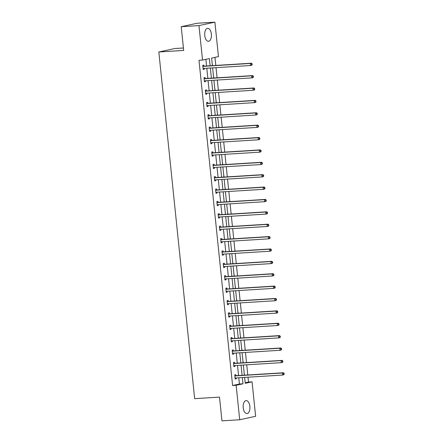 <?xml version="1.0" encoding="UTF-8"?>
<svg xmlns="http://www.w3.org/2000/svg" width="443" height="443" viewBox="0 0 443 443"><rect width="100%" height="100%" fill="white"/><g stroke="black" fill="none" stroke-linecap="round" stroke-linejoin="round"><path stroke-width="0.66" d="M243.224 407.804A6.49 3.361 -93.6 0 1 246.136 400.61A6.49 3.361 -93.6 0 1 249.852 406.369A6.49 3.361 -93.6 0 1 246.939 413.557A6.49 3.361 -93.6 0 1 243.224 407.804M204.755 35.529A6.49 3.361 -93.6 0 1 207.662 28.335A6.49 3.361 -93.6 0 1 211.377 34.094A6.49 3.361 -93.6 0 1 208.47 41.288A6.49 3.361 -93.6 0 1 204.755 35.529M183.424 47.994L174.752 48.531L158.827 51.981L194.654 398.661L219.501 397.116L221.954 420.85L239.702 419.748L236.141 385.283L242.98 383.804L242.332 377.552M158.827 51.981L183.673 50.436L181.22 26.702L197.152 23.252L214.899 22.15L218.46 56.61L211.621 58.094L212.402 65.647M245.178 382.78L248.517 382.054L248.019 377.198M247.787 374.972L246.74 364.816M246.507 362.59L245.461 352.44M245.228 350.208L244.182 340.058M243.949 337.832L242.902 327.676M242.67 325.45L241.618 315.294M241.391 313.068L240.339 302.912M240.112 300.686L239.059 290.53M238.832 288.304L237.78 278.149M237.553 275.923L236.501 265.767M236.274 263.541L235.222 253.385M234.995 251.159L233.943 241.003M233.716 238.777L232.664 228.621M232.431 226.395L231.384 216.239M231.152 214.013L230.105 203.858M229.873 201.631L228.826 191.476M228.594 189.25L227.547 179.094M227.314 176.868L226.268 166.712M226.035 164.486L224.989 154.33M224.756 152.104L223.709 141.948M223.477 139.722L222.43 129.566M222.198 127.34L221.146 117.185M220.919 114.958L219.866 104.808M219.639 102.577L218.587 92.426M218.36 90.195L217.308 80.045M217.081 77.818L216.029 67.663M215.802 65.437L214.966 57.368M248.517 382.054L252.067 381.833L255.633 416.298L239.702 419.748M181.22 26.702L198.973 25.6L214.899 22.15M234.64 363.332L234.535 362.296L233.472 362.529L233.898 366.654L234.962 366.427L234.873 365.558M232.082 338.568L231.977 337.533L230.914 337.765L231.34 341.891L232.403 341.664L232.315 340.794M229.524 313.805L229.419 312.775L228.355 313.002L228.782 317.127L229.845 316.9L229.756 316.031M226.966 289.041L226.86 288.011L225.797 288.238L226.223 292.363L227.287 292.136L227.198 291.267M224.407 264.277L224.302 263.247L223.239 263.474L223.665 267.605L224.728 267.373L224.64 266.503M221.849 239.513L221.744 238.484L220.68 238.711L221.107 242.842L222.17 242.609L222.076 241.74M219.291 214.75L219.18 213.72L218.122 213.947L218.549 218.078L219.606 217.845L219.518 216.976M216.732 189.986L216.621 188.956L215.564 189.189L215.99 193.314L217.048 193.082L216.959 192.212M214.168 165.222L214.063 164.192L213 164.425L213.426 168.55L214.49 168.318L214.401 167.448M211.61 140.464L211.505 139.429L210.442 139.661L210.868 143.787L211.931 143.56L211.843 142.69M209.052 115.701L208.946 114.665L207.883 114.898L208.31 119.023L209.373 118.796L209.284 117.927M206.493 90.937L206.388 89.901L205.325 90.134L205.751 94.259L206.815 94.032L206.726 93.163M203.935 66.173L203.83 65.138L202.767 65.37L203.193 69.496L204.256 69.269L204.162 68.399M210.115 65.785L209.373 58.581L202.534 60.06L198.985 60.281L232.592 385.504L239.43 384.026L238.783 377.774M238.555 375.548L237.503 365.392M237.276 363.166L236.224 353.01M235.997 350.784L234.945 340.628M234.718 338.402L233.666 328.246M233.439 326.02L232.387 315.865M232.154 313.638L231.108 303.483M230.875 301.257L229.828 291.101M229.596 288.875L228.549 278.725M228.317 276.493L227.27 266.343M227.037 264.111L225.991 253.961M225.758 251.735L224.712 241.579M224.479 239.353L223.433 229.197M223.2 226.971L222.153 216.815M221.921 214.589L220.869 204.433M220.642 202.207L219.59 192.052M219.363 189.826L218.31 179.67M218.083 177.444L217.031 167.288M216.804 165.062L215.752 154.906M215.525 152.68L214.473 142.524M214.246 140.298L213.194 130.142M212.967 127.916L211.915 117.76M211.682 115.534L210.635 105.379M210.403 103.153L209.356 92.997M209.124 90.771L208.077 80.615M207.845 78.389L206.798 68.233M206.565 66.007L205.879 59.34M205.214 78.555L205.109 77.519L204.046 77.752L204.472 81.877L205.535 81.65L205.447 80.781M207.773 103.319L207.667 102.283L206.604 102.516L207.031 106.641L208.094 106.414L208.005 105.545M210.331 128.082L210.226 127.047L209.162 127.279L209.589 131.405L210.652 131.178L210.563 130.308M212.889 152.841L212.784 151.811L211.721 152.043L212.147 156.169L213.21 155.936L213.122 155.072M215.453 177.604L215.342 176.574L214.285 176.807L214.711 180.932L215.769 180.7L215.68 179.83M218.011 202.368L217.901 201.338L216.843 201.565L217.269 205.696L218.327 205.463L218.238 204.594M220.57 227.132L220.464 226.102L219.401 226.329L219.828 230.46L220.891 230.227L220.797 229.358M223.128 251.895L223.023 250.865L221.96 251.092L222.386 255.223L223.449 254.991L223.355 254.121M225.686 276.659L225.581 275.629L224.518 275.856L224.944 279.987L226.008 279.754L225.919 278.885M228.245 301.423L228.139 300.393L227.076 300.62L227.503 304.745L228.566 304.518L228.477 303.649M230.803 326.186L230.698 325.151L229.635 325.383L230.061 329.509L231.124 329.282L231.036 328.413M233.361 350.95L233.256 349.915L232.193 350.147L232.619 354.273L233.682 354.046L233.594 353.176M235.925 375.714L235.814 374.678L234.757 374.911L235.183 379.036L236.241 378.809L236.152 377.94M232.592 385.504L236.141 385.283M202.534 60.06L198.973 25.6M244.619 377.414L245.234 383.317L252.067 381.833M212.634 67.873L213.681 78.029M213.914 80.255L214.96 90.411M215.193 92.637L216.239 102.793M216.472 105.019L217.524 115.174M217.751 117.401L218.803 127.551M219.03 129.782L220.082 139.933M220.309 142.159L221.362 152.314M221.589 154.541L222.641 164.696M222.868 166.922L223.92 177.078M224.147 179.304L225.199 189.46M225.426 191.686L226.478 201.842M226.711 204.068L227.757 214.224M227.99 216.45L229.037 226.606M229.269 228.832L230.316 238.987M230.548 241.214L231.595 251.369M231.827 253.595L232.874 263.751M233.107 265.977L234.153 276.133M234.386 278.359L235.432 288.515M235.665 290.741L236.712 300.897M236.944 303.123L237.996 313.279M238.223 315.505L239.275 325.66M239.502 327.886L240.555 338.042M240.782 340.268L241.834 350.424M242.061 352.65L243.113 362.806M243.34 365.032L244.392 375.188M242.105 375.326L241.053 365.17M240.826 362.944L239.774 352.789M239.547 350.563L238.495 340.407M238.268 338.181L237.215 328.025M236.988 325.799L235.936 315.649M235.709 313.417L234.657 303.267M234.43 301.035L233.378 290.885M233.145 288.659L232.099 278.503M231.866 276.277L230.82 266.121M230.587 263.895L229.54 253.739M229.308 251.513L228.261 241.357M228.029 239.131L226.982 228.976M226.75 226.75L225.703 216.594M225.47 214.368L224.424 204.212M224.191 201.986L223.139 191.83M222.912 189.604L221.86 179.448M221.633 177.222L220.581 167.066M220.354 164.84L219.302 154.685M219.075 152.458L218.022 142.303M217.795 140.077L216.743 129.921M216.516 127.695L215.464 117.539M215.237 115.313L214.185 105.157M213.952 102.931L212.906 92.775M212.673 90.549L211.627 80.393M211.394 78.167L210.347 68.012M244.154 372.873L244.553 375.177M242.875 360.491L243.273 362.795M241.596 348.109L241.994 350.413M240.316 335.728L240.715 338.031M239.032 323.346L239.436 325.649M237.753 310.969L238.157 313.267M236.473 298.588L236.872 300.886M235.194 286.206L235.593 288.504M233.915 273.824L234.314 276.122M232.636 261.442L233.035 263.74M231.357 249.06L231.755 251.358M230.078 236.678L230.476 238.976M228.798 224.296L229.197 226.594M227.519 211.915L227.918 214.213M226.24 199.533L226.639 201.831M224.961 187.151L225.36 189.449M223.682 174.769L224.08 177.067M222.403 162.387L222.801 164.691M221.123 150.005L221.522 152.309M219.844 137.623L220.243 139.927M218.56 125.242L218.964 127.545M217.28 112.86L217.685 115.163M216.001 100.478L216.4 102.782M214.722 88.096L215.121 90.4M213.443 75.714L213.842 78.018M212.164 63.332L212.562 65.636M239.43 384.026L242.98 383.804M203.176 69.335L204.256 69.269M204.456 81.717L205.535 81.65M205.735 94.099L206.815 94.032M207.014 106.481L208.094 106.414M208.293 118.862L209.373 118.796M209.572 131.244L210.652 131.178M210.851 143.626L211.931 143.56M212.131 156.008L213.21 155.936M213.41 168.39L214.49 168.318M214.689 180.766L215.769 180.7M215.974 193.148L217.048 193.082M217.253 205.53L218.327 205.463M218.532 217.912L219.606 217.845M219.811 230.294L220.891 230.227M221.09 242.675L222.17 242.609M222.369 255.057L223.449 254.991M223.649 267.439L224.728 267.373M224.928 279.821L226.008 279.754M226.207 292.203L227.287 292.136M227.486 304.585L228.566 304.518M228.765 316.966L229.845 316.9M230.044 329.348L231.124 329.282M231.324 341.73L232.403 341.664M232.603 354.112L233.682 354.046M233.882 366.494L234.962 366.427M235.161 378.876L236.241 378.809M252.189 64.672L252.1 63.847L251.679 63.942L251.762 64.767L252.189 64.672L251.646 65.282L250.583 65.514L203.11 68.466M251.762 64.767L250.583 65.514L250.373 63.449L251.436 63.216L203.365 66.206A0.831 0.709 -102.2 0 1 203.093 66.162L202.839 66.062M202.872 66.4L250.373 63.449L251.679 63.942M252.1 63.847L251.436 63.216M253.468 77.054L253.379 76.229L252.959 76.323L253.042 77.148L253.468 77.054L252.925 77.663L251.862 77.896L204.389 80.847M253.042 77.148L251.862 77.896L251.652 75.831L252.715 75.598L204.644 78.588A0.831 0.709 -102.2 0 1 204.373 78.544L204.118 78.444M204.151 78.782L251.652 75.831L252.959 76.323M253.379 76.229L252.715 75.598M254.747 89.436L254.659 88.611L254.238 88.705L254.321 89.53L254.747 89.436L254.204 90.045L253.141 90.278L205.646 93.229M254.321 89.53L253.141 90.278L252.931 88.212L253.994 87.98L205.923 90.97A0.831 0.709 -102.2 0 1 205.657 90.926L205.397 90.826M205.43 91.164L252.931 88.212L254.238 88.705M254.659 88.611L253.994 87.98M256.026 101.818L255.938 100.993L255.517 101.087L255.6 101.912L256.026 101.818L255.484 102.427L254.42 102.654L206.925 105.622M255.6 101.912L254.42 102.654L254.21 100.594L255.273 100.362L207.208 103.352A0.831 0.709 -102.2 0 1 206.936 103.308L206.676 103.208M206.709 103.546L254.21 100.594L255.517 101.087M255.938 100.993L255.273 100.362M257.305 114.2L257.222 113.375L256.796 113.469L256.879 114.294L257.305 114.2L256.763 114.809L255.705 115.036L208.227 117.993M256.879 114.294L255.705 115.036L255.489 112.976L256.552 112.743L208.487 115.734A0.831 0.709 -102.2 0 1 208.216 115.689L207.955 115.59M207.988 115.928L255.489 112.976L256.796 113.469M257.222 113.375L256.552 112.743M258.585 126.582L258.502 125.757L258.075 125.851L258.158 126.676L258.585 126.582L258.042 127.191L256.984 127.418L209.511 130.369M258.158 126.676L256.984 127.418L256.768 125.358L257.832 125.125L209.766 128.116A0.831 0.709 -102.2 0 1 209.495 128.071L209.234 127.972M209.273 128.309L256.768 125.358L258.075 125.851M258.502 125.757L257.832 125.125M259.864 138.964L259.781 138.138L259.354 138.233L259.437 139.058L259.864 138.964L259.321 139.573L258.263 139.8L210.79 142.751M259.437 139.058L258.263 139.8L258.047 137.74L259.111 137.507L211.045 140.497A0.831 0.709 -102.2 0 1 210.774 140.453L210.514 140.353M210.552 140.691L258.047 137.74L259.354 138.233M259.781 138.138L259.111 137.507M261.143 151.345L261.06 150.52L260.634 150.614L260.717 151.44L261.143 151.345L260.6 151.955L259.543 152.182L212.042 155.139M260.717 151.44L259.543 152.182L259.327 150.122L260.39 149.889L212.324 152.879A0.831 0.709 -102.2 0 1 212.053 152.835L211.793 152.735M211.832 153.073L259.327 150.122L260.634 150.614M261.06 150.52L260.39 149.889M262.422 163.727L262.339 162.902L261.913 162.996L261.996 163.821L262.422 163.727L261.885 164.336L260.822 164.563L213.321 167.52M261.996 163.821L260.822 164.563L260.606 162.503L261.669 162.271L213.604 165.261A0.831 0.709 -102.2 0 1 213.332 165.217L213.072 165.117M213.111 165.455L260.606 162.503L261.913 162.996M262.339 162.902L261.669 162.271M263.701 176.109L263.618 175.284L263.192 175.378L263.28 176.203L263.701 176.109L263.164 176.718L262.101 176.945L214.628 179.897M263.28 176.203L262.101 176.945L261.885 174.885L262.948 174.653L214.883 177.643A0.831 0.709 -102.2 0 1 214.611 177.599L214.351 177.499M214.39 177.837L261.885 174.885L263.192 175.378M263.618 175.284L262.948 174.653M264.98 188.491L264.897 187.666L264.471 187.754L264.56 188.585L264.98 188.491L264.443 189.1L263.38 189.327L215.907 192.279M264.56 188.585L263.38 189.327L263.164 187.262L264.227 187.035L216.162 190.025A0.831 0.709 -102.2 0 1 215.891 189.981L215.636 189.881M215.669 190.219L263.164 187.262L264.471 187.754M264.897 187.666L264.227 187.035M266.26 200.873L266.177 200.048L265.75 200.136L265.839 200.961L266.26 200.873L265.722 201.482L264.659 201.709L217.186 204.66M265.839 200.961L264.659 201.709L264.443 199.643L265.507 199.416L217.441 202.407A0.831 0.709 -102.2 0 1 217.17 202.362L216.915 202.263M216.948 202.601L264.443 199.643L265.75 200.136M266.177 200.048L265.507 199.416M267.539 213.255L267.456 212.43L267.029 212.518L267.118 213.343L267.539 213.255L267.002 213.864L265.938 214.091L218.438 217.042M267.118 213.343L265.938 214.091L265.728 212.025L266.786 211.798L218.72 214.789A0.831 0.709 -102.2 0 1 218.449 214.744L218.194 214.645M218.227 214.982L265.728 212.025L267.029 212.518M267.456 212.43L266.786 211.798M268.818 225.637L268.735 224.811L268.308 224.9L268.397 225.725L268.818 225.637L268.281 226.24L267.218 226.473L219.722 229.424M268.397 225.725L267.218 226.473L267.007 224.407L268.065 224.18L219.999 227.17A0.831 0.709 -102.2 0 1 219.728 227.126L219.473 227.026M219.506 227.364L267.007 224.407L268.308 224.9M268.735 224.811L268.065 224.18M270.103 238.018L270.014 237.193L269.588 237.282L269.676 238.107L270.103 238.018L269.56 238.622L268.497 238.855L221.002 241.806M269.676 238.107L268.497 238.855L268.286 236.789L269.344 236.562L221.279 239.552A0.831 0.709 -102.2 0 1 221.007 239.508L220.752 239.408M220.786 239.746L268.286 236.789L269.588 237.282M270.014 237.193L269.344 236.562M271.382 250.4L271.293 249.575L270.872 249.664L270.955 250.489L271.382 250.4L270.839 251.004L269.776 251.236L222.303 254.188M270.955 250.489L269.776 251.236L269.565 249.171L270.623 248.944L222.558 251.929A0.831 0.709 -102.2 0 1 222.286 251.89L222.032 251.79M222.065 252.128L269.565 249.171L270.872 249.664M271.293 249.575L270.623 248.944M272.661 262.782L272.572 261.957L272.152 262.046L272.235 262.871L272.661 262.782L272.118 263.386L271.055 263.618L223.582 266.57M272.235 262.871L271.055 263.618L270.845 261.553L271.908 261.326L223.837 264.31A0.831 0.709 -102.2 0 1 223.565 264.272L223.311 264.172M223.344 264.51L270.845 261.553L272.152 262.046M272.572 261.957L271.908 261.326M273.94 275.164L273.852 274.339L273.431 274.427L273.514 275.253L273.94 275.164L273.397 275.767L272.334 276L224.839 278.963M273.514 275.253L272.334 276L272.124 273.935L273.187 273.708L225.116 276.692A0.831 0.709 -102.2 0 1 224.845 276.654L224.59 276.554M224.623 276.892L272.124 273.935L273.431 274.427M273.852 274.339L273.187 273.708M275.219 287.546L275.131 286.715L274.71 286.809L274.793 287.634L275.219 287.546L274.677 288.149L273.613 288.382L226.118 291.333M274.793 287.634L273.613 288.382L273.403 286.316L274.466 286.089L226.401 289.074A0.831 0.709 -102.2 0 1 226.129 289.035L225.869 288.936M225.902 289.268L273.403 286.316L274.71 286.809M275.131 286.715L274.466 286.089M276.498 299.922L276.41 299.097L275.989 299.191L276.072 300.016L276.498 299.922L275.956 300.531L274.898 300.764L227.397 303.715M276.072 300.016L274.898 300.764L274.682 298.698L275.745 298.471L227.68 301.456A0.831 0.709 -102.2 0 1 227.409 301.412L227.148 301.312M227.181 301.65L274.682 298.698L275.989 299.191M276.41 299.097L275.745 298.471M277.778 312.304L277.695 311.479L277.268 311.573L277.351 312.398L277.778 312.304L277.235 312.913L276.177 313.146L228.699 316.097M277.351 312.398L276.177 313.146L275.961 311.08L277.025 310.848L228.959 313.838A0.831 0.709 -102.2 0 1 228.688 313.794L228.427 313.694M228.461 314.032L275.961 311.08L277.268 311.573M277.695 311.479L277.025 310.848M279.057 324.686L278.974 323.861L278.547 323.955L278.63 324.78L279.057 324.686L278.514 325.295L277.456 325.527L229.983 328.479M278.63 324.78L277.456 325.527L277.24 323.462L278.304 323.229L230.238 326.22A0.831 0.709 -102.2 0 1 229.967 326.175L229.707 326.076M229.745 326.413L277.24 323.462L278.547 323.955M278.974 323.861L278.304 323.229M280.336 337.068L280.253 336.243L279.826 336.337L279.91 337.162L280.336 337.068L279.793 337.677L278.736 337.909L231.263 340.861M279.91 337.162L278.736 337.909L278.52 335.844L279.583 335.611L231.517 338.602A0.831 0.709 -102.2 0 1 231.246 338.557L230.986 338.458M231.024 338.795L278.52 335.844L279.826 336.337M280.253 336.243L279.583 335.611M281.615 349.449L281.532 348.624L281.106 348.719L281.189 349.544L281.615 349.449L281.078 350.059L280.015 350.291L232.514 353.243M281.189 349.544L280.015 350.291L279.799 348.226L280.862 347.993L232.796 350.983A0.831 0.709 -102.2 0 1 232.525 350.939L232.265 350.839M232.304 351.177L279.799 348.226L281.106 348.719M281.532 348.624L280.862 347.993M282.894 361.831L282.811 361.006L282.385 361.1L282.468 361.925L282.894 361.831L282.357 362.44L281.294 362.667L233.793 365.625M282.468 361.925L281.294 362.667L281.078 360.608L282.141 360.375L234.076 363.365A0.831 0.709 -102.2 0 1 233.804 363.321L233.544 363.221M233.583 363.559L281.078 360.608L282.385 361.1M282.811 361.006L282.141 360.375M284.173 374.213L284.09 373.388L283.664 373.482L283.753 374.307L284.173 374.213L283.636 374.822L282.573 375.049L235.1 378.006M283.753 374.307L282.573 375.049L282.357 372.989L283.42 372.757L235.355 375.747A0.831 0.709 -102.2 0 1 235.083 375.703L234.823 375.603M234.862 375.941L282.357 372.989L283.664 373.482M284.09 373.388L283.42 372.757M202.866 66.317L203.365 66.206M204.145 78.699L204.644 78.588M205.425 91.081L205.923 90.97M206.704 103.463L207.208 103.352M207.983 115.844L208.487 115.734M209.262 128.226L209.766 128.116M210.541 140.608L211.045 140.497M211.82 152.99L212.324 152.879M213.1 165.366L213.604 165.261M214.379 177.748L214.883 177.643M215.658 190.13L216.162 190.025M216.937 202.512L217.441 202.407M218.216 214.894L218.72 214.789M219.495 227.276L219.999 227.17M220.775 239.657L221.279 239.552M222.059 252.039L222.558 251.929M223.338 264.421L223.837 264.31M224.618 276.803L225.116 276.692M225.897 289.185L226.401 289.074M227.176 301.567L227.68 301.456M228.455 313.949L228.959 313.838M229.734 326.33L230.238 326.22M231.013 338.712L231.517 338.602M232.293 351.094L232.796 350.983M233.572 363.476L234.076 363.365M234.851 375.858L235.355 375.747"/></g></svg>
